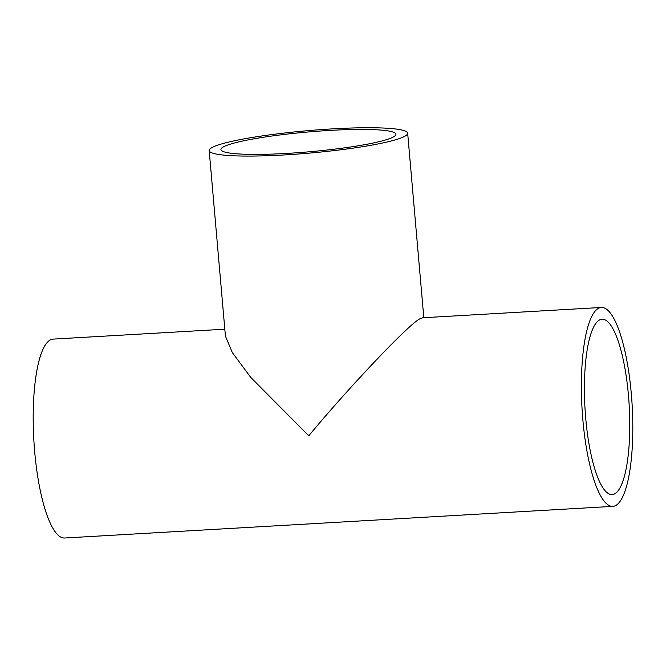 <?xml version="1.0" encoding="UTF-8"?>
<svg xmlns="http://www.w3.org/2000/svg" width="666" height="666" viewBox="0 0 666 666"><rect width="100%" height="100%" fill="white"/><g stroke="black" fill="none" stroke-linecap="round" stroke-linejoin="round"><path stroke-width="1" d="M393.281 137.013A87.82 9.915 -5 0 0 395.92 134.257A87.82 9.915 -5 0 0 318.764 131.135A87.82 9.915 -5 0 0 223.585 146.803A87.82 9.915 -5 0 0 220.937 149.559A87.82 9.915 -5 0 0 298.102 152.68A87.82 9.915 -5 0 0 393.281 137.013M212.188 147.461A99.617 11.247 -5 0 0 209.191 150.591A99.617 11.247 -5 0 0 296.711 154.129A99.617 11.247 -5 0 0 404.67 136.355A99.617 11.247 -5 0 0 407.667 133.225A99.617 11.247 -5 0 0 320.155 129.687A99.617 11.247 -5 0 0 212.188 147.461M209.191 150.591L225.416 336.039L232.268 352.481L250.782 377.447L308.774 435.772C351.04 384.823 412.545 320.371 420.612 318.573L422.843 317.765L601.356 307.459A99.617 25.108 86.7 0 0 598.468 308.308A99.617 25.108 86.7 0 0 582.409 414.169A99.617 25.108 86.7 0 0 612.837 506.368A99.617 25.108 86.7 0 0 615.725 505.519A99.617 25.108 86.7 0 0 631.784 399.658A99.617 25.108 86.7 0 0 601.356 307.459M614.701 493.839A87.82 22.136 86.7 0 0 628.862 400.516A87.82 22.136 86.7 0 0 602.039 319.23A87.82 22.136 86.7 0 0 599.492 319.98A87.82 22.136 86.7 0 0 585.331 413.311A87.82 22.136 86.7 0 0 612.154 494.588A87.82 22.136 86.7 0 0 614.701 493.839M224.817 329.195L53.163 339.102A99.617 25.108 86.7 0 0 50.275 339.951A99.617 25.108 86.7 0 0 34.216 445.812A99.617 25.108 86.7 0 0 64.644 538.011L612.837 506.368M407.667 133.225L423.809 317.707"/></g></svg>
